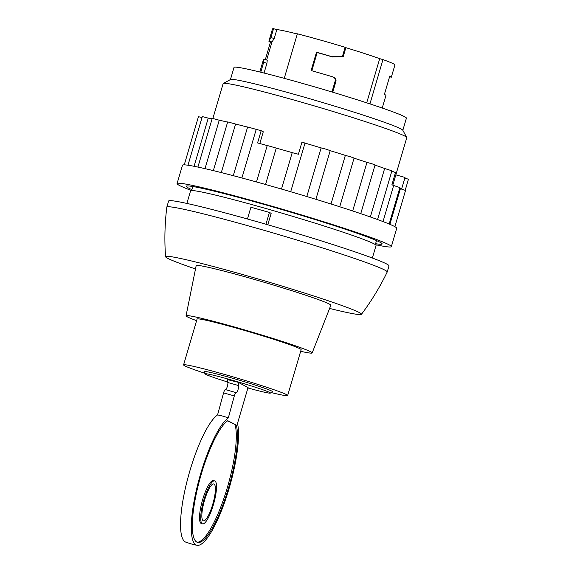 <?xml version="1.0" encoding="UTF-8"?>
<svg xmlns="http://www.w3.org/2000/svg" width="574" height="574" viewBox="0 0 574 574"><rect width="100%" height="100%" fill="white"/><g stroke="black" fill="none" stroke-linecap="round" stroke-linejoin="round"><path stroke-width="0.86" d="M227.734 379.665L238.325 382.349L248.033 387.586M247.925 387.967A34.002 1.557 -163.6 0 0 270.376 393.097A34.002 1.557 -163.6 0 0 269.608 392.429A34.002 1.557 -163.6 0 0 233.747 380.648A34.002 1.557 -163.6 0 0 205.183 373.911A34.002 1.557 -163.6 0 0 205.987 374.47A34.002 1.557 -163.6 0 0 227.67 382.019M268.912 41.106L271.997 41.974L274.214 38.515L270.942 37.59L268.912 41.106A63.814 2.92 -163.6 0 0 268.89 41.141L272.492 28.915A63.814 2.92 16.4 0 1 273.554 28.7L276.826 29.626A60.622 2.777 16.4 0 1 297.303 33.988M284.252 78.344L297.361 33.809A63.814 2.92 16.4 0 1 345.11 47.29L345.857 47.671A60.622 2.777 16.4 0 1 379.701 58.663L382.973 59.588A63.814 2.92 16.4 0 1 394.926 64.948L391.325 77.181A63.814 2.92 16.4 0 1 391.31 77.217L389.588 76.737M382.248 108.034L385.929 95.528A63.814 2.92 -163.6 0 0 384.401 94.358L389.803 76.012A63.814 2.92 16.4 0 1 391.325 77.181M334.19 77.497L332.855 76.88A63.814 2.92 -163.6 0 0 311.101 70.545L316.504 52.198A63.814 2.92 16.4 0 1 331.858 56.632L332.561 56.991L343.245 56.561L345.857 47.671M316.504 52.198L317.178 52.543A60.622 2.777 16.4 0 1 332.561 56.991M331.858 56.632L342.499 56.18L343.245 56.561M268.89 41.141A63.814 2.92 -163.6 0 0 270.419 42.311L271.76 42.691M271.997 41.974A60.622 2.777 -163.6 0 0 271.954 42.046L266.659 60.026M259.807 72.001L263.488 59.488A63.814 2.92 16.4 0 1 264.033 59.287L267.247 60.191L266.932 63.262L264.047 73.049M274.214 38.515L276.826 29.626M332.741 92.235L335.962 81.307C336.249 79.363 335.46 78.014 333.58 77.253M366.7 102.839L379.701 58.663M311.826 70.745L317.178 52.543M230.439 79.571L234.013 67.431A89.853 4.111 16.4 0 1 321.368 88.848A89.853 4.111 16.4 0 1 406.406 118.165L402.833 130.305M392.803 185.165L395.838 174.855L405.022 177.445L401.606 189.061L405.022 177.567A105.293 4.822 -163.6 0 0 405.022 177.445M405.208 190.259L408.444 179.267L404.892 178.005M202.012 117.527L198.439 116.694L184.261 164.853M212.129 118.768A105.293 4.822 -163.6 0 0 208.247 118.115L202.292 116.579L187.978 165.226M227.62 122.111A105.293 4.822 -163.6 0 0 219.254 120.21L212.251 118.344L197.908 167.077M247.588 127.098A105.293 4.822 -163.6 0 0 235.584 124.049L227.684 121.882L213.341 170.622M259.807 143.543L263.272 131.776L261.177 130.707A105.293 4.822 -163.6 0 0 256.212 129.372L247.631 126.962L233.288 175.687M204.911 373.294A54.243 2.483 16.4 0 1 184.878 365.896A54.243 2.483 16.4 0 1 183.58 364.906A54.243 2.483 16.4 0 1 236.316 377.836A54.243 2.483 16.4 0 1 287.653 395.536A54.243 2.483 16.4 0 1 271.193 392.559M205.183 373.911L204.179 371.629A35.61 1.629 16.4 0 1 238.798 380.053A35.61 1.629 16.4 0 1 272.456 391.719L270.376 393.097M183.58 364.906L197.076 319.044A54.243 2.483 16.4 0 1 249.819 331.973A54.243 2.483 16.4 0 1 301.149 349.674L287.653 395.536M196.602 320.672A65.73 3.006 16.4 0 1 187.633 316.999A65.73 3.006 16.4 0 1 186.055 315.808A65.73 3.006 16.4 0 1 249.963 331.471A65.73 3.006 16.4 0 1 312.17 352.924A65.73 3.006 16.4 0 1 300.668 351.302M186.055 315.808L196.172 265.626A70.193 3.214 16.4 0 1 264.42 282.351A70.193 3.214 16.4 0 1 330.846 305.26L312.17 352.924M195.497 268.969A102.1 4.678 16.4 0 1 168.003 258.472A102.1 4.678 16.4 0 1 165.556 256.686A102.1 4.678 16.4 0 1 264.836 280.944A102.1 4.678 16.4 0 1 361.426 314.33A102.1 4.678 16.4 0 1 329.605 308.439M165.556 256.686C164.365 240.14 164.788 223.638 166.812 207.171A114.865 5.259 16.4 0 1 166.819 207.135A114.865 5.259 16.4 0 1 278.498 234.522A114.865 5.259 16.4 0 1 387.206 271.997A114.865 5.259 16.4 0 1 387.192 272.033C379.974 286.971 371.385 301.07 361.426 314.33M166.819 207.135L168.62 201.022A114.865 5.259 16.4 0 1 280.299 228.409A114.865 5.259 16.4 0 1 389.007 265.884L387.206 271.997M186.866 203.433L190.568 190.869A96.676 4.427 16.4 0 1 284.561 213.915A96.676 4.427 16.4 0 1 376.056 245.457L372.361 258.02M267.793 224.764L271.158 213.334L269.414 212.445L265.949 224.226M191.924 189.642A102.1 4.678 16.4 0 1 188.703 188.143A102.1 4.678 16.4 0 1 186.679 186.012A102.1 4.678 16.4 0 1 285.529 210.622A102.1 4.678 16.4 0 1 381.954 243.484A102.1 4.678 16.4 0 1 375.583 243.692M191.486 190.546A111.679 5.116 16.4 0 1 179.748 185.617A111.679 5.116 16.4 0 1 177.079 183.572A111.679 5.116 16.4 0 1 285.658 210.199A111.679 5.116 16.4 0 1 391.346 246.633A111.679 5.116 16.4 0 1 375.453 244.689M177.079 183.572L182.482 165.226A111.679 5.116 16.4 0 1 291.054 191.852A111.679 5.116 16.4 0 1 396.742 228.287L391.346 246.633M394.869 226.673L405.531 190.446L400.387 188.703L389.897 224.334M400.387 188.703A105.293 4.822 -163.6 0 0 399.691 188.294M389.172 224.025L399.906 187.562L393.642 185.51L383.023 221.578M391.82 171.131A105.293 4.822 -163.6 0 1 395.5 172.573L391.899 184.799A105.293 4.822 -163.6 0 1 393.642 185.51M377.57 219.541L391.913 170.808L384.637 168.483L370.366 216.972M384.637 168.483A105.293 4.822 -163.6 0 0 375.03 165.118M360.745 213.657L375.087 164.925L372.088 163.827L366.973 162.392L352.673 210.967M366.973 162.392A105.293 4.822 -163.6 0 0 354.05 158.166M339.743 206.769L354.079 158.058L350.535 156.788L345.347 155.389L331.033 204.007M345.347 155.389A105.293 4.822 -163.6 0 0 330.208 150.675M315.894 199.307L330.222 150.625L326.104 149.19L321.124 147.905L306.81 196.545M321.124 147.905A105.293 4.822 -163.6 0 0 305.002 143.098L290.688 191.745M305.002 143.098L301.989 142.008L298.394 154.234L292.223 152.655M281.497 189.061L292.216 152.634A105.293 4.822 -163.6 0 0 276.252 148.092L265.532 184.498M276.252 148.092L267.226 145.502L256.492 181.965M261.177 130.707L257.575 142.933A105.293 4.822 -163.6 0 1 267.204 145.566M256.212 129.372L241.912 177.976M235.584 124.049L221.299 172.595M219.254 120.21L204.997 168.641M208.247 118.115L194.069 166.288M212.889 118.423L223.128 83.625A95.722 4.384 16.4 0 1 223.279 83.46L230.561 79.506A89.853 4.111 16.4 0 1 317.774 101.081A89.853 4.111 16.4 0 1 402.769 130.19L406.744 137.459A95.722 4.384 16.4 0 1 406.779 137.681L395.838 174.855M223.279 83.46A95.722 4.384 16.4 0 1 316.188 106.448A95.722 4.384 16.4 0 1 406.744 137.459M269.414 212.445L250.91 207.221L247.444 218.988M369.936 103.894L382.973 59.588M332.855 76.88C334.721 77.641 335.51 78.982 335.216 80.92L335.962 81.307M331.951 91.998L335.216 80.92M342.499 56.18L345.11 47.29M265.317 59.646L270.419 42.311M260.747 72.231L263.66 62.336L264.033 59.287M270.942 37.59L273.554 28.7M236.129 392.638L225.46 389.624A3.831 0.897 105.8 0 0 225.424 389.61A3.831 0.897 105.8 0 0 223.566 392.881L217.568 414.923A66.756 15.699 -74.2 0 0 186.902 481.78A66.756 15.699 -74.2 0 0 185.718 542.093A67.007 67.007 0 0 0 197.09 545.3A66.756 15.699 -74.2 0 0 226.35 497.228A66.756 15.699 -74.2 0 0 237.493 423.418L248.104 387.357M227.778 379.371A6.379 1.5 105.8 0 0 227.792 382.506A3.831 0.897 105.8 0 1 227.282 386.632A3.831 0.897 105.8 0 1 225.56 389.653M238.511 382.442A6.379 1.5 105.8 0 0 238.54 385.541L227.792 382.506M223.566 392.881L234.314 395.909A3.831 0.897 105.8 0 1 236.165 392.645A3.831 0.897 105.8 0 1 236.208 392.659A3.831 0.897 105.8 0 0 236.244 392.673A3.831 0.897 105.8 0 0 237.988 389.782A3.831 0.897 105.8 0 0 238.54 385.541M217.568 414.923A65.214 63.341 96.1 0 1 228.316 417.951L234.314 395.909M197.09 545.3A66.756 15.699 -74.2 0 1 197.312 486.149A66.756 15.699 -74.2 0 1 228.316 417.951M236.258 425.054L227.763 420.706A63.814 15.003 105.8 0 0 198.267 485.217A63.814 15.003 105.8 0 0 197.571 542.394A63.814 15.003 105.8 0 0 225.969 496.123A63.814 15.003 105.8 0 0 236.258 425.054L227.534 420.864M203.849 499.947A22.336 5.252 105.8 0 0 202.543 523.875A22.336 5.252 105.8 0 0 213.664 503.807A22.336 5.252 105.8 0 0 214.683 480.883A22.336 5.252 105.8 0 0 203.849 499.947M214.683 480.883L213.485 480.553A22.336 5.252 105.8 0 0 202.658 499.61A22.336 5.252 105.8 0 0 201.352 523.538L202.543 523.875M196.99 542.172A63.814 15.003 105.8 0 0 225.18 494.551A63.814 15.003 105.8 0 0 235.067 424.717M204.531 500.291A19.143 4.499 105.8 0 0 203.411 520.805A19.143 4.499 105.8 0 0 212.947 503.606A19.143 4.499 105.8 0 0 213.815 483.954A19.143 4.499 105.8 0 0 204.531 500.291M264.062 59.294L267.226 60.184M263.66 62.336L266.932 63.262M375.317 244.596L376.501 240.571M191.659 190.539L192.842 186.521M236.165 392.645L225.424 389.61"/></g></svg>
